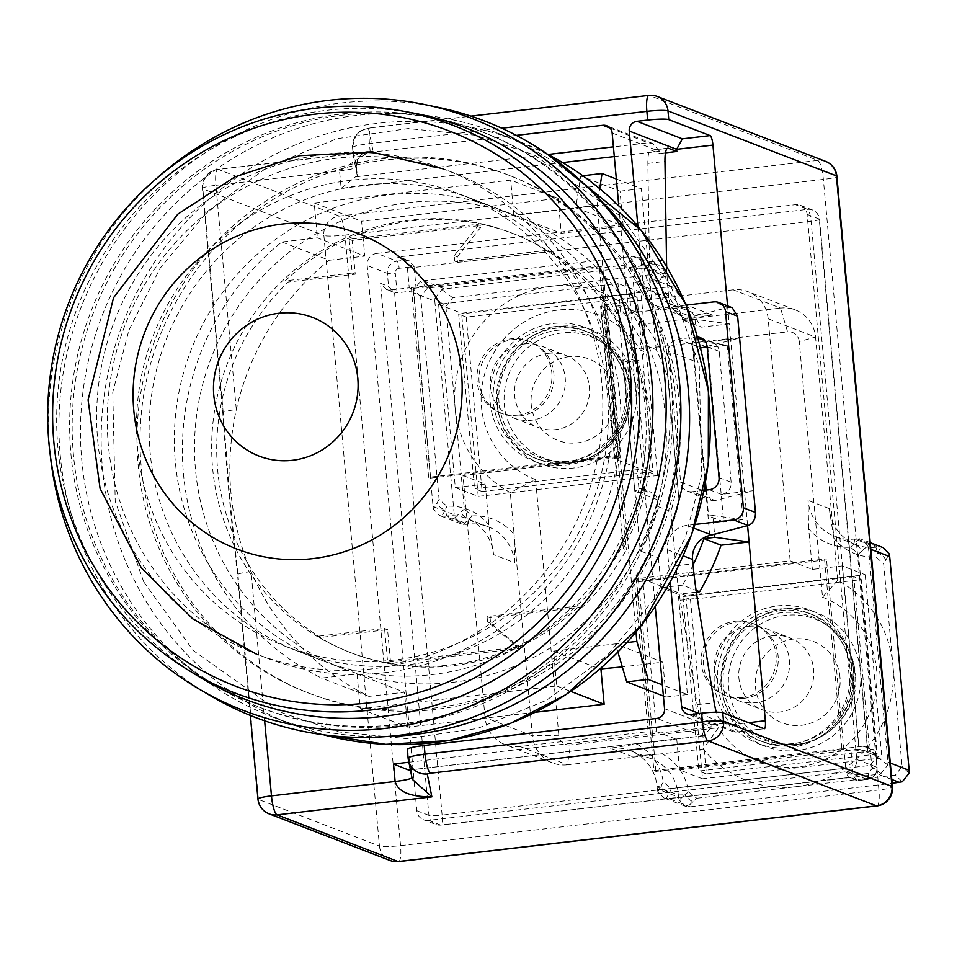 <?xml version="1.0" encoding="UTF-8"?>
<svg xmlns="http://www.w3.org/2000/svg" width="957" height="957" viewBox="0 0 957 957"><rect width="100%" height="100%" fill="white"/><g stroke="black" fill="none" stroke-linecap="round" stroke-linejoin="round"><path stroke-width="0.72" stroke-dasharray="4.79 3.59" d="M394.26 660.019A242.36 234.955 111.1 0 1 285.234 646.286A242.36 234.955 111.1 0 1 153.216 335.632A242.36 234.955 111.1 0 1 459.635 194.032A242.36 234.955 111.1 0 1 605.948 449.575A242.36 234.955 111.1 0 1 394.26 660.019M452.254 682.389A242.36 234.955 -68.9 0 0 663.943 471.933A242.36 234.955 -68.9 0 0 517.629 216.39A242.36 234.955 -68.9 0 0 211.21 357.99A242.36 234.955 -68.9 0 0 343.228 668.656A242.36 234.955 -68.9 0 0 452.254 682.389M400.217 725.442A308.453 299.039 -68.9 0 0 669.637 457.59A308.453 299.039 -68.9 0 0 483.417 132.365A308.453 299.039 -68.9 0 0 93.427 312.568A308.453 299.039 -68.9 0 0 261.452 707.965A308.453 299.039 -68.9 0 0 400.217 725.442M450.663 664.936A224.739 217.861 -68.9 0 0 646.956 469.791A224.739 217.861 -68.9 0 0 511.277 232.838A224.739 217.861 -68.9 0 0 227.144 364.138A224.739 217.861 -68.9 0 0 349.568 652.207A224.739 217.861 -68.9 0 0 450.663 664.936M397.693 724.473A308.453 299.039 111.1 0 1 258.928 706.996A308.453 299.039 111.1 0 1 90.903 311.599A308.453 299.039 111.1 0 1 480.893 131.384A308.453 299.039 111.1 0 1 667.113 456.621A308.453 299.039 111.1 0 1 397.693 724.473M317.628 636.261A224.739 217.861 -68.9 0 0 351.59 652.985A224.739 217.861 -68.9 0 0 452.685 665.725A224.739 217.861 -68.9 0 0 579.595 605.769L487.053 616.547L487.556 621.99L515.56 645.185L515.763 647.363L387.621 662.268L384.547 628.474L317.628 636.261L320.655 637.434A224.739 217.861 -68.9 0 1 288.308 282.004L355.226 274.216L352.152 240.41L480.282 225.505L480.486 227.682L457.243 256.835L457.733 262.278L550.275 251.512L547.248 250.339A224.739 217.861 -68.9 0 0 513.299 233.616A224.739 217.861 -68.9 0 0 285.282 280.832L288.308 282.004M623.318 548.6A224.739 217.861 -68.9 0 0 600.35 296.251L623.318 548.6L626.345 549.761A224.739 217.861 -68.9 0 1 582.622 606.941L579.595 605.769M550.275 251.512A224.739 217.861 -68.9 0 1 603.377 297.424L600.35 296.251M437.732 107.244A319.471 309.709 -68.9 0 0 341.135 103.009A319.471 309.709 -68.9 0 0 66.571 355.502A319.471 309.709 -68.9 0 0 210.731 695.906M281.848 241.989L329.244 260.268A259.981 252.038 -68.9 0 0 236.307 409.584C224.177 465.796 229.094 519.807 251.057 571.592A259.981 252.038 -68.9 0 0 368.935 696.373L404.476 692.234L357.081 673.955L321.54 678.094A259.981 252.038 -68.9 0 1 281.848 241.989L317.389 237.85L364.784 256.129L361.614 221.234L558.087 198.374L510.679 180.095L314.207 202.956L317.389 237.85M357.081 673.955L360.251 708.85L556.723 685.978L553.553 651.095L615.483 643.882L617.935 652.196M627.074 642.53L615.483 643.882L662.878 662.16L622.289 666.885M636.01 632.266L597.144 205.288L599.716 188.649M623.198 226.055L561.257 233.257L513.861 214.978L575.791 207.777L623.198 226.055L620.016 191.161L580.684 175.992L575.791 207.777L597.144 205.288M513.861 214.978L510.679 180.095M603.377 297.424L626.345 549.761M582.622 606.941L490.08 617.708L490.582 623.163L518.586 646.346L518.79 648.523L390.647 663.44L387.573 629.646L320.655 637.434M547.248 250.339L454.707 261.117L454.216 255.663L477.459 226.51L477.256 224.333L349.126 239.25L352.2 273.044L285.282 280.832M50.278 455.125A317.269 307.58 111.1 0 1 157.163 177.954M368.935 696.373L321.54 678.094M314.207 202.956L361.614 221.234M666.503 362.99A224.739 217.861 -68.9 0 0 636.058 312.066L617.911 305.068L640.281 550.957L658.44 557.955A224.739 217.861 -68.9 0 0 679.075 501.085L666.503 362.99L679.075 501.085M636.058 312.066L633.355 282.375L650.509 288.978L671.85 286.502A259.981 252.038 111.1 0 1 685.128 302.795M616.344 179.019L641.369 188.673L650.509 288.978M658.44 557.955L661.143 587.646L678.286 594.261L687.413 694.567L662.376 684.913M553.553 651.095L600.003 669.003M535.442 712.259L407.658 727.129L360.251 708.85M556.723 685.978L570.862 691.433M454.707 261.117L457.733 262.278M457.243 256.835L454.216 255.663M480.486 227.682L477.459 226.51M477.256 224.333L480.282 225.505M349.126 239.25L352.152 240.41M355.226 274.216L352.2 273.044M387.573 629.646L384.547 628.474M387.621 662.268L390.647 663.44M518.79 648.523L515.763 647.363M518.586 646.346L515.56 645.185M487.556 621.99L490.582 623.163M487.053 616.547L490.08 617.708M196.628 675.259A306.252 296.897 111.1 0 1 77.768 306.539A306.252 296.897 111.1 0 1 413.412 113.07M696.349 592.156L678.286 594.261M687.413 694.567L666.06 697.055L662.878 662.16M407.658 727.129L404.476 692.234M409.405 769.978L703.383 735.825L711.948 726.973L711.745 724.784L728.827 722.798L729.031 724.987L733.301 731.782L735.598 732.081L764.117 728.696M369.127 151.756L217.897 169.353A17.621 3.852 83.4 0 0 215.887 185.144A17.621 3.852 83.4 0 0 215.899 185.311L339.556 170.92A22.035 2.452 174.8 0 0 356.459 166.973L357.248 175.693A22.035 2.452 174.8 0 0 357.248 175.669A22.035 2.452 174.8 0 1 355.418 176.878L341.147 188.362L339.556 170.92L369.127 151.756L373.134 151.409L218.352 169.425A17.621 3.852 83.4 0 0 217.897 169.353A17.621 17.621 0 0 0 202.382 188.457L222.79 412.73C227.419 478.38 229.106 500.93 237.539 574.738L237.539 574.738A17.621 1.962 -5.2 0 0 238.006 575.133L229.919 500.439L223.268 413.125A17.621 1.962 -5.2 0 1 222.79 412.73L222.79 412.73A17.621 1.962 -5.2 0 1 236.307 409.584L215.899 185.311A17.621 1.962 174.8 0 0 202.382 188.457A17.621 1.962 174.8 0 0 202.848 188.852L323.885 235.518L379.45 846.072L258.414 799.406A17.621 1.962 -5.2 0 1 257.947 799.011M250.339 715.441L237.539 574.738A17.621 1.962 -5.2 0 1 251.057 571.592L264.634 720.812M329.244 260.268L364.784 256.129M558.087 198.374L561.257 233.257M620.016 191.161L641.369 188.673M686.779 305.044A259.981 252.038 111.1 0 1 701.206 327.15L729.222 323.897L727.583 305.893M665.474 152.821L659.756 153.479L659.552 151.302L653.081 143.646L648.2 142.796L613.413 146.852M677.448 479.768A224.739 217.861 111.1 0 1 670.929 511.552L657.818 506.504A224.739 217.861 111.1 0 1 640.281 550.957M657.818 506.504L657.196 499.662A8.816 8.541 -68.9 0 0 647.865 491.934L639.324 492.927L627.409 362.093L635.95 361.1A8.816 8.541 -68.9 0 0 643.702 351.386L643.08 344.556L656.191 349.604A224.739 217.861 111.1 0 1 668.297 379.223M617.911 305.068A224.739 217.861 111.1 0 1 643.08 344.556M671.85 286.502L654.708 279.887L633.355 282.375M582.849 175.741L580.684 175.992M666.06 697.055L663.392 696.026M661.143 587.646L682.485 585.17L696.098 590.409M693.071 565.061A259.981 252.038 111.1 0 1 682.485 585.17M654.708 279.887A259.981 252.038 111.1 0 1 684.064 320.547L694.985 319.267L729.222 323.897L747.584 525.656M410.326 769.619A22.035 2.452 174.8 0 0 411.235 768.806A22.035 2.452 174.8 0 0 411.223 768.782L407.323 749.451M684.064 320.547L701.206 327.15M706.218 490.092L708.575 516.014L712.845 515.524L714.544 534.162M694.985 319.267L696.971 341.075L692.701 341.577L705.524 482.519M711.745 724.784L703.299 721.53A22.035 4.821 -96.6 0 1 697.139 704.675L680.212 600.254A110.163 24.081 -96.6 0 1 675.869 565.802L670.929 511.552M627.409 362.093L622.875 360.346L634.778 491.18L639.539 488.728L641.788 488.56L645.09 494.996L655.258 606.642M634.778 491.18L639.324 492.927M618.772 205.767L631.596 346.721L643.702 351.386M656.191 349.604L651.25 295.354A110.163 24.081 -96.6 0 1 649.42 261.871L647.877 163.396A22.035 4.821 -96.6 0 1 650.748 150.141A22.035 4.821 -96.6 0 1 651.31 150.225L659.756 153.479M712.845 515.524L743.051 519.603L727.176 345.154L696.971 341.075M411.965 777.742A22.035 2.452 174.8 0 0 412.024 777.527L411.223 768.782M368.517 128.549A17.621 17.513 -11.4 0 0 352.559 147.617L353.348 156.338L357.248 175.669L356.459 166.949C356.471 156.601 362.021 151.421 373.134 151.409L368.517 128.549L371.902 127.748L649.313 95.461L817.745 160.417L339.376 216.091A17.621 17.082 -68.9 0 0 323.885 235.518A17.621 1.962 174.8 0 0 344.998 235.087L400.564 845.641A17.621 1.962 -5.2 0 1 379.45 846.072A17.621 17.082 -68.9 0 0 390.193 860.534M353.348 156.338A22.035 2.452 -5.2 0 1 353.348 156.302A22.035 2.452 -5.2 0 1 370.239 152.366L516.302 135.368M707.175 347.164L707.833 347.415L723.707 521.852L708.575 516.014M692.701 341.577L705.943 346.685M666.67 266.632A110.163 24.081 -96.6 0 0 668.345 293.368L668.74 297.759A22.035 21.365 -68.9 0 0 682.174 315.834A22.035 21.365 -68.9 0 0 689.937 317.222L728.289 307.46L713.85 301.886M705.165 484.541L689.937 317.222M709.795 535.489L705.668 490.151M728.827 722.798L720.382 719.544A22.035 4.821 -96.6 0 1 716.362 712.223M637.912 226.354L643.523 288.033A22.035 21.365 111.1 0 0 656.957 306.108L682.174 315.834M657.196 499.662L645.09 494.996L631.596 346.721L627.636 357.894L622.875 360.346M695.153 524.424L686.707 525.417A22.035 21.365 111.1 0 0 667.34 549.701L670.283 582.095M656.957 306.108A22.035 21.365 111.1 0 0 666.862 307.353L686.109 305.116M707.103 346.386L739.605 338.024L707.57 341.745A11.017 10.683 111.1 0 1 719.245 351.41L731.148 482.244A11.017 10.683 111.1 0 1 721.458 494.386L753.494 490.666L715.154 500.535L692.282 491.707L704.041 490.343M692.282 491.707A11.017 10.683 111.1 0 1 680.606 482.053L705.823 491.766L711.254 500.32L687.317 491.085M701.254 347.893C696.289 349.879 693.849 354.234 693.909 360.945L668.704 351.219L680.606 482.053M668.704 351.219A11.017 10.683 111.1 0 1 678.381 339.065L700.416 347.57M697.773 337.977L695.464 337.079L678.381 339.065M695.464 337.079A11.017 10.683 111.1 0 1 697.497 337.043M727.176 345.154L707.833 347.415M743.051 519.603L723.707 521.852M376.879 253.414L795.458 204.702A11.017 10.683 111.1 0 1 807.122 214.356L856.742 759.499A11.017 10.683 111.1 0 1 847.053 771.641L428.473 820.364A11.017 10.683 111.1 0 1 416.809 810.699L367.201 265.556A11.017 10.683 111.1 0 1 376.879 253.414L397.047 261.189L405.601 260.196L409.261 260.842L414.106 266.584L399.165 268.319A6.615 1.447 83.4 0 0 397.047 261.189A11.017 10.683 -68.9 0 0 387.37 273.343L367.201 265.556M732.189 307.675L728.289 307.46M715.154 500.535L711.254 500.32M807.122 214.356L819.228 219.033A11.017 10.683 -68.9 0 0 807.564 209.368A11.017 2.404 -96.6 0 1 811.069 221.246L407.443 268.223A11.017 2.404 -96.6 0 0 406.845 263.773L401.402 257.804L397.526 257.086L807.564 209.368L795.458 204.702M393.937 292.363L386.377 289.457L397.071 292.806L393.937 292.363L388.554 286.418L387.37 273.343A6.615 0.742 174.8 0 0 395.289 273.176L397.071 292.806L416.295 290.569L414.106 266.584L406.845 263.773M386.377 289.457L380.491 283.308L388.554 286.418M389.798 289.995A11.017 1.232 174.8 0 0 394.284 289.588L442.11 815.101A11.017 1.232 -5.2 0 1 428.915 815.364L380.491 283.308M850.617 777.311L848.536 777.275L845.916 772.407L853.189 775.206L856.395 780.314L858.118 780.529L850.617 777.311L440.579 825.03L428.473 820.364M416.809 810.699L428.915 815.364A11.017 10.683 -68.9 0 0 440.579 825.03A11.017 2.404 83.4 0 0 440.866 825.066A11.017 2.404 83.4 0 0 442.11 815.101L845.737 768.124A11.017 2.404 -96.6 0 1 845.916 772.407M867.652 751.078L867.772 749.475L865.487 746.376L862.963 746.173A11.017 1.232 174.8 0 1 858.896 746.759L811.069 221.246A11.017 1.232 174.8 0 0 819.527 219.273A11.017 1.232 174.8 0 0 819.228 219.033L867.652 751.078L875.715 754.2L876.911 767.275L856.742 759.499M847.053 771.641L867.221 779.429A11.017 10.683 -68.9 0 0 876.911 767.275A6.615 0.742 -5.2 0 1 877.091 767.43A6.615 0.742 -5.2 0 1 872.018 768.603L868.143 773.459L853.189 775.206L851.012 751.221L873.035 749.295L875.763 752.908L875.715 754.2M841.813 748.745L653.882 770.612L636.62 580.911L824.551 559.032L841.813 748.745L843.835 749.522L655.904 771.39L653.882 770.612M845.737 768.124L843.954 748.494L858.896 746.759M407.443 268.223L409.237 287.842L394.284 289.588M520.034 746.532A33.052 32.036 111.1 0 1 505.176 744.654A33.052 32.036 111.1 0 1 485.032 717.547L462.997 475.509L618.904 457.362L605.003 304.721L733.146 289.815A33.052 32.036 111.1 0 1 748.015 291.682A33.052 32.036 111.1 0 1 768.148 318.789L790.183 560.838L634.288 578.973L648.176 731.615L520.034 746.532L567.441 764.81L661.981 753.805L631.632 756.329L610.446 748.159L636.764 744.079L676.766 739.426L656.598 731.65L652.327 732.141L655.904 771.39M411.366 287.59L599.297 265.723L616.559 455.436L428.628 477.304L411.366 287.59L413.388 288.368L601.319 266.501L599.297 265.723M409.237 287.842L416.295 290.569M851.012 751.221L843.954 748.494M636.62 580.911L638.63 581.689L652.327 732.141L648.176 731.615M843.835 749.522L826.561 559.809L824.551 559.032M638.63 581.689L826.561 559.809M462.997 475.509L485.187 484.063L488.907 524.914L493.561 554.617L514.734 562.788L514.124 534.64L532.427 735.825A33.052 32.036 -68.9 0 0 552.572 762.932A33.052 32.036 -68.9 0 0 567.441 764.81L570.504 744.941A11.017 10.683 -68.9 0 1 558.828 735.287L532.427 735.825L485.032 717.547M634.288 578.973L636.297 579.751L650.186 732.392M790.183 560.838L812.373 569.391L842.268 565.91L865.212 574.762L685.822 595.637L642.709 579.009L636.297 579.751M636.764 744.079A52.874 51.259 111.1 0 1 663.309 782.12L671.515 788.52L870.057 765.409L876.911 756.82L858.453 554.091L850.629 547.225A52.874 51.259 111.1 0 1 808.653 528.539L812.373 569.391M808.653 528.539L808.031 500.391A44.07 42.718 111.1 0 0 834.899 536.53A44.07 42.718 111.1 0 0 854.721 539.03L859.565 538.803L850.629 547.225M856.85 538.779L878.036 546.949L875.894 547.201A44.07 42.718 -68.9 0 1 856.072 544.7A44.07 42.718 -68.9 0 1 829.217 508.562L833.87 538.265L837.698 580.373A110.163 106.801 111.1 0 1 892.905 665.223L883.67 563.817L875.846 556.95L877.629 553.05A11.017 6.843 -151.4 0 1 885.883 559.881L883.67 563.817M768.148 318.789L815.555 337.067L833.87 538.265A52.874 51.259 -68.9 0 0 875.846 556.95M837.698 580.373L822.518 597.228L799.239 341.505L815.555 337.067A33.052 32.036 -68.9 0 0 795.411 309.96A33.052 32.036 -68.9 0 0 780.541 308.094L733.146 289.815M485.187 484.063L455.293 487.544L438.617 304.374L618.007 283.499L620.794 314.028L600.613 306.252L607.025 305.498L605.003 304.721M659.469 281.059L651.262 274.659L653.368 270.64A11.017 6.843 -151.4 0 1 661.622 277.47L659.469 281.059A52.874 51.259 111.1 0 0 686.013 319.088L780.541 308.094L787.575 331.84L639.623 349.054L644.779 323.897L686.013 319.088L712.331 315.02A44.07 42.718 -68.9 0 1 692.497 312.52L671.324 304.35A44.07 42.718 111.1 0 1 644.468 268.211L665.641 276.382A44.07 42.718 -68.9 0 0 692.497 312.52M671.324 304.35A44.07 42.718 111.1 0 0 691.145 306.85L660.797 309.374A52.874 51.259 111.1 0 1 634.252 271.333L626.045 264.933L427.504 288.045L420.649 296.634L439.096 499.363L446.931 506.229A52.874 51.259 111.1 0 1 488.907 524.914M620.794 314.028L660.797 309.374M618.904 457.362L620.914 458.14L607.025 305.498M455.293 487.544L478.237 496.396L657.626 475.509L614.514 458.882L620.914 458.14M616.559 455.436L618.581 456.214L601.319 266.501M413.388 288.368L430.65 478.081L428.628 477.304M618.581 456.214L430.65 478.081M656.598 731.65L642.709 579.009M744.211 698.311A38.555 37.383 111.1 0 1 726.865 696.134A38.555 37.383 111.1 0 1 705.859 646.705A38.555 37.383 111.1 0 1 754.606 624.179A38.555 37.383 111.1 0 1 777.885 664.828A38.555 37.383 111.1 0 1 744.211 698.311M558.828 735.287L535.561 479.553L510.284 492.532A110.163 106.801 111.1 0 1 455.089 407.67L464.312 509.076L472.148 515.955A52.874 51.259 111.1 0 1 514.124 534.64L510.284 492.532M514.734 562.788A44.07 42.718 -68.9 0 0 487.879 526.637A44.07 42.718 -68.9 0 0 468.057 524.149L465.915 524.388L444.742 516.23L446.871 515.979A44.07 42.718 111.1 0 1 466.705 518.479A44.07 42.718 111.1 0 1 493.561 554.617M688.526 791.834L696.72 798.246L693.071 801.667A11.017 5.479 47.5 0 1 684.817 794.836L688.526 791.834A52.874 51.259 111.1 0 0 661.981 753.805L703.216 749.008L718.456 727.727L570.504 744.941M685.822 595.637L702.498 778.807L679.554 769.954L676.766 739.426M842.268 565.91L858.931 749.08L679.554 769.954M610.446 748.159A44.07 42.718 111.1 0 1 630.268 750.659A44.07 42.718 111.1 0 1 657.124 786.798L657.327 788.975L678.501 797.145L678.31 794.968A44.07 42.718 -68.9 0 0 651.454 758.817A44.07 42.718 -68.9 0 0 631.632 756.329M865.212 574.762L881.887 757.92L702.498 778.807M706.362 773.938L877.21 754.056L861.336 579.619L690.487 599.501L706.362 773.938L698.801 771.031L869.65 751.137L853.776 576.7L861.336 579.619M858.931 749.08L881.887 757.92M799.239 341.505A11.017 10.683 -68.9 0 0 787.575 331.84M600.613 306.252L614.514 458.882M657.626 475.509L640.951 292.352L618.007 283.499M478.237 496.396L461.573 313.226L640.951 292.352M482.113 491.527L652.961 471.645L637.087 297.208L466.238 317.09L482.113 491.527L474.552 488.62L645.389 468.727L629.515 294.289L637.087 297.208M438.617 304.374L461.573 313.226M519.95 415.9A38.555 37.383 111.1 0 1 502.604 413.711A38.555 37.383 111.1 0 1 481.598 364.294A38.555 37.383 111.1 0 1 530.357 341.769A38.555 37.383 111.1 0 1 553.636 382.417A38.555 37.383 111.1 0 1 519.95 415.9M742.189 697.533A38.555 37.383 111.1 0 1 724.844 695.356A38.555 37.383 111.1 0 1 703.838 645.927A38.555 37.383 111.1 0 1 752.597 623.402A38.555 37.383 111.1 0 1 775.876 664.05A38.555 37.383 111.1 0 1 742.189 697.533M560.455 326.325A71.608 69.418 -68.9 0 0 497.915 388.494A71.608 69.418 -68.9 0 0 541.148 464.001A71.608 69.418 -68.9 0 0 631.68 422.169A71.608 69.418 -68.9 0 0 592.67 330.38A71.608 69.418 -68.9 0 0 560.455 326.325M784.716 608.736A71.608 69.418 -68.9 0 0 722.176 670.905A71.608 69.418 -68.9 0 0 765.397 746.412A71.608 69.418 -68.9 0 0 855.929 704.579A71.608 69.418 -68.9 0 0 816.931 612.791A71.608 69.418 -68.9 0 0 784.716 608.736M822.518 597.228A88.128 85.436 111.1 0 1 857.185 734.246A88.128 85.436 111.1 0 1 718.456 727.727M535.561 479.553A88.128 85.436 111.1 0 1 500.894 342.546A88.128 85.436 111.1 0 1 639.623 349.054M472.148 515.955L468.81 519.256A11.017 5.479 47.5 0 1 460.556 512.426L464.312 509.076M439.096 499.363L436.894 503.298A11.017 6.843 28.6 0 0 445.149 510.129L446.931 506.229M651.262 274.659L551.938 286.215A110.163 106.801 111.1 0 0 455.089 407.67L445.866 306.348L434.992 298.213L434.801 301.036L413.627 292.878L433.066 506.564L433.605 509.315L436.894 503.298M413.627 292.878L413.639 289.971L420.494 281.382L423.305 280.724L632.601 256.368L635.304 256.392L626.045 264.933M634.252 271.333L637.96 268.343A11.017 5.479 -132.5 0 0 629.706 261.512M696.72 798.246L796.045 786.678A110.163 106.801 111.1 0 1 703.216 749.008M858.453 554.091L862.209 550.754A11.017 5.479 -132.5 0 0 853.967 543.923L854.721 539.03L875.894 547.201L877.629 553.05L880.918 547.033L878.036 546.949M862.209 550.754L867.82 545.634L868.525 548.445L887.964 762.131L887.773 764.966L880.93 773.555L878.287 774.285L891.792 779.488M671.515 788.52L666.108 798.557L669.003 798.64L878.287 774.285M663.309 782.12L661.143 785.709A11.017 6.843 28.6 0 0 669.398 792.54M877.21 754.056L869.65 751.137M690.487 599.501L682.927 596.582L698.801 771.031M853.776 576.7L682.927 596.582M445.866 306.348L452.709 297.759L551.938 286.215A110.163 106.801 111.1 0 1 644.779 323.897M665.45 274.192L664.912 271.453L661.622 277.47L665.641 276.382L665.45 274.192L644.264 266.034L644.468 268.211L637.96 268.343L643.559 263.223L637.35 256.919L635.304 256.392M652.961 471.645L645.389 468.727M466.238 317.09L458.666 314.171L474.552 488.62M629.515 294.289L458.666 314.171M517.94 415.123A38.555 37.383 111.1 0 1 500.595 412.934A38.555 37.383 111.1 0 1 479.589 363.516A38.555 37.383 111.1 0 1 528.336 340.991A38.555 37.383 111.1 0 1 551.615 381.64A38.555 37.383 111.1 0 1 517.94 415.123M553.146 323.502A71.608 69.418 111.1 0 1 585.361 327.557A71.608 69.418 111.1 0 1 624.371 419.345A71.608 69.418 111.1 0 1 533.839 461.178A71.608 69.418 111.1 0 1 490.606 385.683A71.608 69.418 111.1 0 1 553.146 323.502M777.407 605.913A71.608 69.418 111.1 0 1 809.61 609.968A71.608 69.418 111.1 0 1 848.62 701.756A71.608 69.418 111.1 0 1 758.088 743.589A71.608 69.418 111.1 0 1 714.855 668.094A71.608 69.418 111.1 0 1 777.407 605.913M892.905 665.223A110.163 106.801 111.1 0 1 796.045 786.678L895.274 775.134L902.116 766.545L892.905 665.223M434.801 301.036L454.252 514.734L454.958 517.546L461.166 523.85L465.915 524.388M463.212 524.376L468.81 519.256L468.057 524.149L446.871 515.979L445.149 510.129L441.859 516.146L444.742 516.23M441.859 516.146L439.586 515.524L433.605 509.315M632.601 256.368L653.775 264.539L444.491 288.894L423.305 280.724M643.559 263.223L644.264 266.034M678.501 797.145L679.219 799.956L685.415 806.261L690.176 806.811L892.139 783.304M867.82 545.634L861.611 539.329L859.565 538.803M657.327 788.975L657.866 791.726L663.847 797.935L666.108 798.557M772.813 635.699A38.555 37.383 -68.9 0 0 739.139 669.182A38.555 37.383 -68.9 0 0 762.418 709.843A38.555 37.383 -68.9 0 0 811.165 687.317A38.555 37.383 -68.9 0 0 790.159 637.888A38.555 37.383 -68.9 0 0 772.813 635.699M883.179 547.643L880.918 547.033M434.992 298.213L441.847 289.624L444.491 288.894M653.775 264.539L656.658 264.622L653.368 270.64M664.912 271.453L658.93 265.233L656.658 264.622M548.564 353.289A38.555 37.383 -68.9 0 0 514.878 386.772A38.555 37.383 -68.9 0 0 538.157 427.432A38.555 37.383 -68.9 0 0 586.904 404.895A38.555 37.383 -68.9 0 0 565.91 355.478A38.555 37.383 -68.9 0 0 548.564 353.289M553.445 326.768A68.306 66.212 -68.9 0 0 493.788 386.078A68.306 66.212 -68.9 0 0 535.023 458.092A68.306 66.212 -68.9 0 0 621.38 418.197A68.306 66.212 -68.9 0 0 584.165 330.643A68.306 66.212 -68.9 0 0 553.445 326.768M777.706 609.178A68.306 66.212 -68.9 0 0 718.037 668.488A68.306 66.212 -68.9 0 0 759.284 740.503A68.306 66.212 -68.9 0 0 845.629 700.608A68.306 66.212 -68.9 0 0 808.426 613.054A68.306 66.212 -68.9 0 0 777.706 609.178M748.613 626.368A38.555 37.383 111.1 0 1 765.959 628.558A38.555 37.383 111.1 0 1 786.953 677.975A38.555 37.383 111.1 0 1 738.206 700.5A38.555 37.383 111.1 0 1 714.927 659.852A38.555 37.383 111.1 0 1 748.613 626.368M524.352 343.958A38.555 37.383 111.1 0 1 541.698 346.147A38.555 37.383 111.1 0 1 562.704 395.564A38.555 37.383 111.1 0 1 513.957 418.089A38.555 37.383 111.1 0 1 490.678 377.441A38.555 37.383 111.1 0 1 524.352 343.958M556.974 328.131A68.306 66.212 -68.9 0 0 497.317 387.441A68.306 66.212 -68.9 0 0 538.552 459.456A68.306 66.212 -68.9 0 0 624.909 419.549A68.306 66.212 -68.9 0 0 587.706 332.007A68.306 66.212 -68.9 0 0 556.974 328.131M781.235 610.542A68.306 66.212 -68.9 0 0 721.578 669.852A68.306 66.212 -68.9 0 0 762.813 741.866A68.306 66.212 -68.9 0 0 849.158 701.959A68.306 66.212 -68.9 0 0 811.955 614.418A68.306 66.212 -68.9 0 0 781.235 610.542M499.064 403.184A66.093 64.083 111.1 0 1 530.154 339.914A66.093 64.083 111.1 0 1 598.771 340.166A66.093 64.083 111.1 0 1 622.911 418.783A66.093 64.083 111.1 0 1 552.249 460.843A66.093 64.083 111.1 0 1 499.064 403.184M793.341 743.553A66.093 64.083 111.1 0 1 776.498 743.254A66.093 64.083 111.1 0 1 727.595 655.09A66.093 64.083 111.1 0 1 823.032 622.576A66.093 64.083 111.1 0 1 849.768 692.928A66.093 64.083 111.1 0 1 793.341 743.553M569.547 356.578A43.579 42.252 -68.9 0 0 538.851 425.542A43.579 42.252 -68.9 0 0 612.025 417.025A43.579 42.252 -68.9 0 0 569.547 356.578M839.971 677.209A43.579 42.252 -68.9 0 0 773.208 647.231A43.579 42.252 -68.9 0 0 780.003 721.949A43.579 42.252 -68.9 0 0 839.971 677.209M383.745 672.795A259.981 252.038 -68.9 0 0 610.829 447.039A259.981 252.038 -68.9 0 0 453.869 172.918A259.981 252.038 -68.9 0 0 125.164 324.818A259.981 252.038 -68.9 0 0 266.788 658.069A259.981 252.038 -68.9 0 0 383.745 672.795M176.507 542.356A242.36 234.955 111.1 0 1 209.439 267.565A242.36 234.955 111.1 0 1 472.244 198.889A242.36 234.955 111.1 0 1 604.262 509.555A242.36 234.955 111.1 0 1 297.842 651.155A242.36 234.955 111.1 0 1 176.507 542.356M594.955 194.797A312.867 303.309 -68.9 0 0 497.604 133.107A312.867 303.309 -68.9 0 0 158.36 221.761A312.867 303.309 -68.9 0 0 115.845 576.485A312.867 303.309 -68.9 0 0 272.47 716.937A312.867 303.309 -68.9 0 0 386.03 736.579M201.724 552.081A242.36 234.955 -68.9 0 0 323.059 660.88A242.36 234.955 -68.9 0 0 629.479 519.28A242.36 234.955 -68.9 0 0 497.449 208.614A242.36 234.955 -68.9 0 0 234.656 277.291A242.36 234.955 -68.9 0 0 201.724 552.081M649.121 300.342A277.614 269.132 -68.9 0 0 510.141 175.729A277.614 269.132 -68.9 0 0 159.149 337.917A277.614 269.132 -68.9 0 0 310.367 693.765A277.614 269.132 -68.9 0 0 611.391 615.1A277.614 269.132 -68.9 0 0 649.121 300.342M646.095 299.182A277.614 269.132 111.1 0 1 608.365 613.939A277.614 269.132 111.1 0 1 307.341 692.605A277.614 269.132 111.1 0 1 156.123 336.744A277.614 269.132 111.1 0 1 507.114 174.557A277.614 269.132 111.1 0 1 646.095 299.182M408.842 762.251L711.948 726.973L664.541 708.694M699.184 713.479L729.031 724.987L748.565 722.702M612.157 133.023L659.552 151.302L614.298 156.577M562.596 162.582L341.147 188.362M411.235 768.806L412.024 777.527A22.035 2.452 174.8 0 0 412.024 777.503L408.113 758.111M238.006 575.133L258.414 799.406A17.621 17.082 -68.9 0 0 269.156 813.869M223.268 413.125L202.848 188.852A17.621 17.082 111.1 0 1 218.352 169.425L339.376 216.091A17.621 3.852 -96.6 0 1 344.998 235.087L823.367 179.414A17.621 1.962 174.8 0 0 836.885 176.267M369.294 151.732C362.428 150.739 358.157 155.824 356.459 166.973A22.035 2.452 174.8 0 0 356.459 166.949L352.559 147.617A22.035 2.452 -5.2 0 1 352.547 147.581A22.035 2.452 -5.2 0 1 369.45 143.646L501.779 128.238M355.418 176.878L547.966 154.46M690.966 714.436L736.352 731.938M825.676 161.41A17.621 17.082 -68.9 0 0 817.745 160.417A17.621 3.852 83.4 0 1 823.367 179.414L878.933 789.968A17.621 1.962 -5.2 0 0 892.45 786.821M702.175 735.909L656.789 718.408M610.052 128.082L648.2 142.796M647.865 491.934L639.539 488.728M668.345 293.368L651.25 295.354M675.869 565.802L692.952 563.817M680.212 600.254L697.294 598.269M697.139 704.675L714.221 702.689M703.299 721.53L720.382 719.544M370.239 152.366L369.45 143.646A17.621 3.852 83.4 0 1 371.448 127.688L470.892 116.12M635.95 361.1L627.636 357.894M651.31 150.225L667.292 148.371M647.877 163.396L664.959 161.398M649.42 261.871L666.503 259.885M398.567 861.599A17.621 3.852 83.4 0 0 400.564 845.641L878.933 789.968A17.621 3.852 83.4 0 1 876.935 805.926M371.902 127.748A17.621 3.852 83.4 0 0 371.448 127.688L363.696 129.47C362.308 132.066 356.578 126.707 352.547 147.581L353.348 156.302M667.34 549.701L683.274 555.85M668.74 297.759L643.523 288.033M693.933 528.192L686.707 525.417M666.862 307.353L691.612 316.899M731.148 482.244L719.042 477.579M707.139 346.745L719.245 351.41M405.601 260.196L397.526 257.086M868.143 773.459A6.615 1.447 -96.6 0 1 867.389 779.453A6.615 1.447 -96.6 0 1 867.221 779.429L858.68 780.422M707.57 341.745L704.519 340.572M709.364 489.721L721.458 494.386M872.018 768.603L870.224 748.984L862.963 746.173M399.165 268.319A4.402 4.271 -68.9 0 0 395.289 273.176M829.217 508.562L808.031 500.391M691.145 306.85L712.331 315.02M657.866 791.726L661.143 785.709L657.124 786.798L678.31 794.968L684.817 794.836L679.219 799.956M420.649 296.634L413.639 289.971M427.504 288.045L420.494 281.382M887.773 764.966L876.911 756.82M870.057 765.409L880.93 773.555M454.958 517.546L460.556 512.426M433.066 506.564L454.252 514.734M693.071 801.667L687.461 806.787M902.284 781.785L895.274 775.134M870.846 549.33L868.525 548.445M887.964 762.131L890.285 763.028M690.176 806.811L669.003 798.64M909.126 773.196L902.116 766.545M885.883 559.881L889.173 553.864M452.709 297.759L441.847 289.624M573.327 461.836A65.1 63.114 -68.9 0 0 628.916 411.965A65.1 63.114 -68.9 0 0 602.575 342.678A65.1 63.114 -68.9 0 0 561.603 332.964A65.1 63.114 -68.9 0 0 504.363 404.751A65.1 63.114 -68.9 0 0 556.747 461.537A65.1 63.114 -68.9 0 0 573.327 461.836M797.588 744.247A65.1 63.114 -68.9 0 0 854.828 672.472A65.1 63.114 -68.9 0 0 826.836 625.088A65.1 63.114 -68.9 0 0 732.835 657.1A65.1 63.114 -68.9 0 0 780.996 743.948A65.1 63.114 -68.9 0 0 797.588 744.247M97.746 440.734A259.981 252.038 -68.9 0 0 256.201 653.99A259.981 252.038 -68.9 0 0 373.158 668.716A259.981 252.038 -68.9 0 0 601.738 382.082A259.981 252.038 -68.9 0 0 443.282 168.839A259.981 252.038 -68.9 0 0 97.746 440.734M547.5 154.221A312.867 303.309 -68.9 0 0 518.275 141.086A312.867 303.309 -68.9 0 0 179.031 229.74A312.867 303.309 -68.9 0 0 136.516 584.464A312.867 303.309 -68.9 0 0 293.153 724.904A312.867 303.309 -68.9 0 0 323.633 734.797M143.717 581.844L193.302 650.569L280.09 712.152L339.017 731.938L406.258 738.589L477.507 728.48L546.662 700.189L607.24 655.485L654.265 599.046L685.547 536.961L701.696 474.923L699.232 365.897L670.737 285.318L621.153 216.593L534.365 154.998L475.438 135.224L408.196 128.573L336.948 138.681L267.793 166.973L207.214 211.676L160.19 268.116L128.908 330.201L112.759 392.226L115.223 501.265L143.717 581.844M517.629 216.39L459.635 194.032M343.228 668.656L285.234 646.286M483.417 132.365L480.893 131.384M261.452 707.965L258.928 706.996M513.299 233.616L511.277 232.838M351.59 652.985L349.568 652.207M764.332 728.732L735.598 732.081M703.383 735.825L408.842 770.11M641.788 488.56L651.825 492.436M653.081 143.646L606.786 125.798M667.83 148.156L650.748 150.141M733.301 731.782L686.994 713.934M712.522 342.379L700.428 337.701M867.772 749.475L819.527 219.273A11.017 11.017 0 0 0 812.517 209.99L800.411 205.324M401.402 257.804L409.261 260.842M849.948 777.455L440.866 825.066A11.017 11.017 0 0 1 435.626 824.408L423.52 819.73M856.395 780.314L848.536 777.275M858.118 780.529L867.389 779.453C873.837 778.053 877.067 774.046 877.091 767.43L875.763 752.908M865.487 746.376L873.035 749.295M552.572 762.932L505.176 744.654M795.411 309.96L748.015 291.682M487.879 526.637L466.705 518.479M651.454 758.817L630.268 750.659M856.072 544.7L834.899 536.53M754.606 624.179L752.597 623.402M726.865 696.134L724.844 695.356M530.357 341.769L528.336 340.991M502.604 413.711L500.595 412.934M533.839 461.178L541.148 464.001M585.361 327.557L592.67 330.38M758.088 743.589L765.397 746.412M809.61 609.968L816.931 612.791M461.166 523.85L439.586 515.524M685.415 806.261L663.847 797.935M870.236 542.655L861.611 539.329M658.93 265.233L637.35 256.919M738.206 700.5L762.418 709.843M765.959 628.558L790.159 637.888M513.957 418.089L538.157 427.432M541.698 346.147L565.91 355.478M535.023 458.092L538.552 459.456M584.165 330.643L587.706 332.007M759.284 740.503L762.813 741.866M808.426 613.054L811.955 614.418M552.249 460.843L556.747 461.537C620.208 475.186 661.443 379.331 602.575 342.678L598.771 340.166M776.498 743.254L780.996 743.948C827.578 750.611 861.312 706.637 855.283 672.962C853.022 652.614 843.536 636.656 826.836 625.088L823.032 622.576M453.869 172.918L443.282 168.839M266.788 658.069L256.201 653.99M497.449 208.614L472.244 198.889M323.059 660.88L297.842 651.155M547.488 154.209L518.275 141.086L497.604 133.107M323.61 734.785L293.153 724.904L272.47 716.937M307.341 692.605L310.367 693.765M507.114 174.557L510.141 175.729"/><path stroke-width="1.44" d="M199.223 689.136L210.731 695.906A319.471 309.709 -68.9 0 0 658.883 530.621A319.471 309.709 -68.9 0 0 437.732 107.244L424.657 104.528A317.269 307.58 111.1 0 1 664.828 378.541A317.269 307.58 111.1 0 1 522.163 677.999A317.269 307.58 111.1 0 1 199.223 689.136A317.269 307.58 111.1 0 1 50.278 455.125M662.376 684.913L648.08 679.398L636.836 641.393L627.074 642.53M636.836 641.393L636.01 632.266M157.163 177.954A317.269 307.58 111.1 0 1 328.73 100.329A317.269 307.58 111.1 0 1 424.657 104.528M599.716 188.649L602.037 173.516L616.344 179.019M600.003 669.003L622.289 666.885M570.862 691.433L604.13 704.256L535.442 712.259M401.904 110.952L413.412 113.07A306.252 296.897 111.1 0 1 651.633 378.805A306.252 296.897 111.1 0 1 511.146 669.697A306.252 296.897 111.1 0 1 196.628 675.259L186.663 669.099A304.051 294.756 111.1 0 1 68.665 303.022A304.051 294.756 111.1 0 1 401.904 110.952A304.051 294.756 111.1 0 1 638.403 374.773A304.051 294.756 111.1 0 1 498.932 663.572A304.051 294.756 111.1 0 1 186.663 669.099M748.565 722.702L765.337 720.753L749.068 541.949L721.052 545.215A259.981 252.038 111.1 0 1 699.627 591.773L696.349 592.156M600.948 669.374L604.13 704.256M685.128 302.795A259.981 252.038 111.1 0 1 686.779 305.044M727.583 305.893L712.941 145.093L676.635 149.316L676.838 151.493L665.474 152.821M602.037 173.516L582.849 175.741M617.935 652.196L626.727 681.886L648.08 679.398M663.392 696.026L626.727 681.886M696.098 590.409L699.627 591.773M721.052 545.215L703.909 538.6A259.981 252.038 111.1 0 1 693.071 565.061M765.337 720.753A8.816 1.926 -96.6 0 1 764.332 728.732A8.816 1.926 -96.6 0 1 764.117 728.696L722.762 712.75A17.621 1.962 174.8 0 0 701.637 713.192L690.966 714.436A8.816 8.541 -68.9 0 1 681.623 706.709L699.184 713.479M636.991 121.324A8.816 8.541 -68.9 0 0 629.239 131.037L676.635 149.316L682.377 138.825L636.991 121.324L647.662 120.08A17.621 1.962 -5.2 0 1 668.787 119.649L710.13 135.595A8.816 1.926 -96.6 0 1 712.941 145.093M747.584 525.656L749.068 541.949L714.831 537.332L703.909 538.6M412.276 779.285L431.87 796.846C410.182 796.93 397.933 791.81 395.121 781.474L393.542 764.033L408.842 770.11M409.405 769.978A22.035 2.452 174.8 0 0 410.326 769.619M714.544 534.162L714.831 537.332M705.524 482.519L706.218 490.092M655.258 606.642L664.541 708.694A8.816 8.541 111.1 0 1 656.789 718.408L424.226 745.479A22.035 2.452 174.8 0 0 407.323 749.415A22.035 2.452 174.8 0 0 407.323 749.451L408.113 758.111A22.035 2.452 -5.2 0 1 425.016 754.2L424.226 745.479M516.302 135.368L602.814 125.295A8.816 8.541 -68.9 0 1 612.157 133.023L618.772 205.767M630.484 374.941A297.436 288.356 111.1 0 1 221.223 680.212A297.436 288.356 111.1 0 1 174.82 170.334A297.436 288.356 111.1 0 1 630.484 374.941M722.762 712.75L723.552 721.482A17.621 17.082 111.1 0 1 708.06 740.909L430.638 773.196L427.253 773.986L431.87 796.846L277.087 814.862L398.112 861.539L876.492 805.854A17.621 17.082 -68.9 0 0 891.984 786.427L836.418 175.873L667.986 110.928L668.787 119.649M705.943 346.685L707.175 347.164M705.668 490.151L705.165 484.541M686.109 305.116L713.85 301.886A11.017 10.683 111.1 0 1 725.514 311.551L743.374 507.796A11.017 10.683 111.1 0 1 733.696 519.938L748.135 525.513L709.795 535.489A22.035 21.365 -68.9 0 0 692.557 559.426L692.952 563.817A110.163 24.081 83.4 0 0 697.294 598.269L714.221 702.689A22.035 4.821 -96.6 0 0 716.362 712.223M629.239 131.037L637.912 226.354M670.283 582.095L681.623 706.709M733.696 519.938L695.153 524.424M704.041 490.343L709.364 489.721A11.017 10.683 111.1 0 0 719.042 477.579L707.139 346.745A11.017 10.683 111.1 0 0 697.497 337.043M666.67 266.632A110.163 24.081 -96.6 0 1 666.503 259.885L664.959 161.398A22.035 4.821 -96.6 0 1 667.83 148.156A22.035 4.821 -96.6 0 1 668.393 148.239L676.838 151.493M700.416 347.57L701.254 347.893L700.56 348.109M748.135 525.513C753.099 523.527 755.552 519.173 755.48 512.462L737.62 316.217L732.189 307.675L718.803 302.508M701.254 347.893L707.103 346.386M892.139 783.304L902.284 781.785L909.126 773.196L909.15 770.301L889.699 556.603L889.173 553.864L883.179 547.643L870.236 542.655M292.483 460.281A74.299 72.026 111.1 0 1 220.074 357.248A74.299 72.026 111.1 0 1 344.807 342.726A74.299 72.026 111.1 0 1 292.483 460.281M386.03 736.579A312.867 303.309 -68.9 0 0 668.034 534.15A312.867 303.309 -68.9 0 0 594.955 194.797M264.634 720.812L271.465 795.865L395.121 781.474A22.035 2.452 174.8 0 0 411.965 777.742M393.542 764.033L408.842 762.251M614.298 156.577L562.596 162.582M701.637 713.192L702.438 721.913A17.621 1.962 -5.2 0 1 723.552 721.482L891.984 786.427A17.621 1.962 -5.2 0 1 892.45 786.821L836.885 176.267A17.621 1.962 174.8 0 0 836.418 175.873A17.621 17.082 -68.9 0 0 825.676 161.41L657.244 96.466A17.621 17.082 111.1 0 1 667.986 110.928A17.621 1.962 174.8 0 0 646.872 111.359L647.662 120.08M271.465 795.865A17.621 3.852 83.4 0 0 277.087 814.862A17.621 17.082 -68.9 0 1 269.156 813.869A17.621 17.621 0 0 1 257.947 799.011A17.621 1.962 -5.2 0 1 271.465 795.865M547.966 154.46L613.413 146.852M682.377 138.825L710.13 135.595M470.892 116.12L648.87 95.401A17.621 3.852 83.4 0 1 649.313 95.461A17.621 17.082 111.1 0 1 657.244 96.466A17.621 17.621 0 0 0 648.87 95.401A17.621 3.852 83.4 0 0 646.872 111.359L501.779 128.238M430.638 773.196A17.621 3.852 -96.6 0 1 425.016 754.2L702.438 721.913A17.621 3.852 83.4 0 0 708.06 740.909L876.492 805.854A17.621 3.852 83.4 0 0 876.935 805.926A17.621 17.621 0 0 0 892.45 786.821M269.156 813.869L390.193 860.534A17.621 17.082 -68.9 0 0 398.112 861.539A17.621 3.852 83.4 0 0 398.567 861.599L876.935 805.926M602.814 125.295L610.052 128.082M667.292 148.371L668.393 148.239M427.253 773.986A17.621 17.513 168.6 0 1 408.125 758.171A22.035 2.452 -5.2 0 1 408.113 758.135L407.323 749.415M683.274 555.85L692.557 559.426M711.458 534.951L693.933 528.192M755.48 512.462L743.374 507.796M725.514 311.551L737.62 316.217M704.519 340.572L697.773 337.977M889.699 556.603L870.846 549.33M890.285 763.028L909.15 770.301M891.792 779.488L899.46 782.443M461.453 372.249A169.018 163.862 111.1 0 1 312.843 558.601A169.018 163.862 111.1 0 1 133.789 410.386A169.018 163.862 111.1 0 1 282.399 224.034A169.018 163.862 111.1 0 1 461.453 372.249M323.633 734.797A312.867 303.309 -68.9 0 0 688.705 542.129A312.867 303.309 -68.9 0 0 547.5 154.221M257.947 799.011L250.339 715.441M836.885 176.267A17.621 17.621 0 0 0 825.676 161.41M408.113 758.135L412.3 779.381M390.193 860.534A17.621 17.621 0 0 0 398.567 861.599M256.201 653.99L192.788 618.88L141.325 567.824L100.078 488.513L88.08 399.882L113.584 297.651L177.823 214.153L234.908 176.889L299.673 155.68L372.405 152.259L443.282 168.839M323.61 734.785L385.743 744.343L448.725 740.586L509.866 723.659L566.544 694.315L641.908 624.969L691.636 534.819L708.3 463.619L708.419 390.755L686.241 305.439L641.322 230.458L547.488 154.209"/></g></svg>

